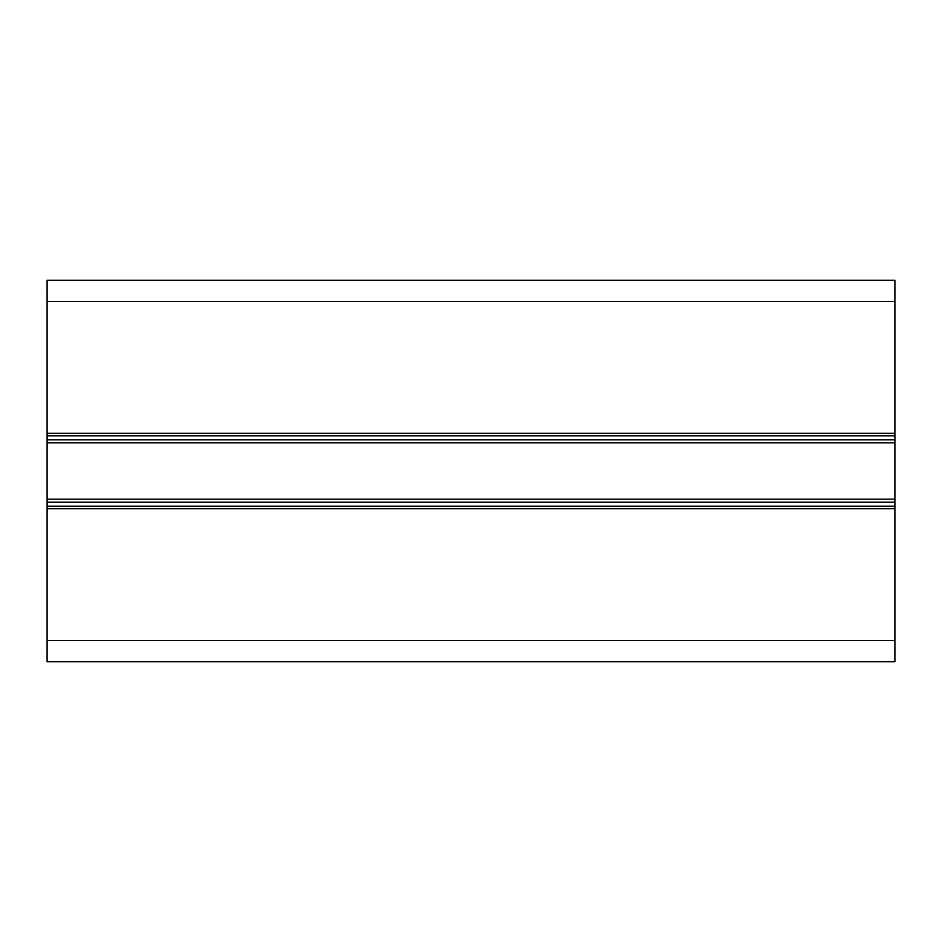 <?xml version="1.0" encoding="UTF-8"?>
<svg xmlns="http://www.w3.org/2000/svg" width="942" height="942" viewBox="0 0 942 942"><rect width="100%" height="100%" fill="white"/><g stroke="black" fill="none" stroke-linecap="round" stroke-linejoin="round"><path stroke-width="1.41" d="M47.1 502.157L47.1 280.245L894.9 280.245L894.9 508.727L47.1 508.727L47.1 502.157L894.9 502.157M47.1 506.184L894.9 506.184L47.1 506.184M47.1 435.816L894.9 435.816L47.1 435.816M47.1 640.56L894.9 640.56L894.9 661.755L47.1 661.755L47.1 508.727M894.9 640.56L894.9 508.727M47.1 499.166L894.9 499.166M894.9 433.273L47.1 433.273M47.1 439.843L894.9 439.843M47.1 442.834L894.9 442.834M47.1 301.44L894.9 301.44"/></g></svg>
